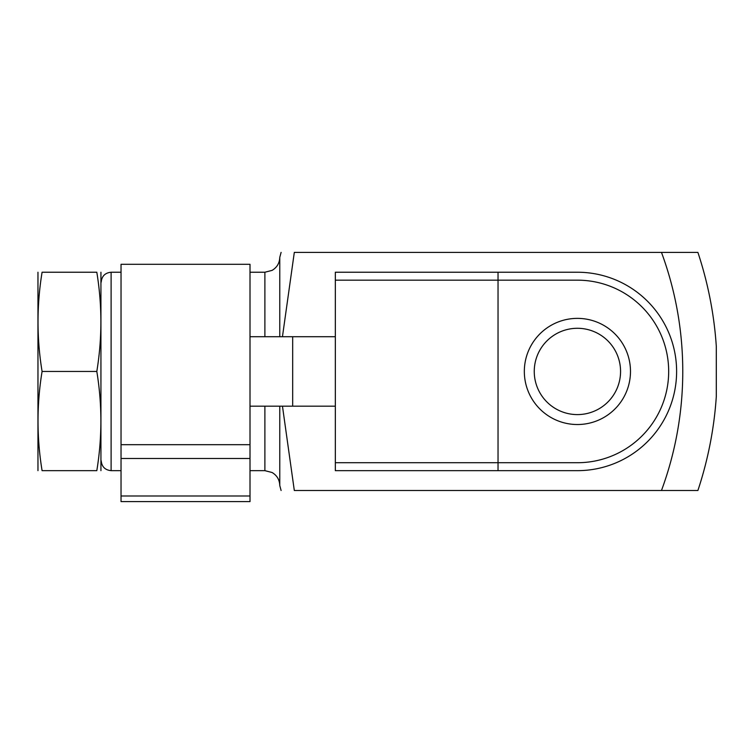 <?xml version="1.0" encoding="UTF-8"?>
<svg xmlns="http://www.w3.org/2000/svg" width="754" height="754" viewBox="0 0 754 754"><rect width="100%" height="100%" fill="white"/><g stroke="black" fill="none" stroke-linecap="round" stroke-linejoin="round"><path stroke-width="1.13" d="M716.3 396.604A377.839 377.839 0 0 1 697.893 490.496L661.475 490.496A343.475 343.475 0 0 0 661.475 252.392L697.893 252.392A377.839 377.839 0 0 1 716.3 346.284L716.3 396.604M282.448 336.718L294.314 252.392C277.236 252.392 277.236 252.392 294.314 252.392C277.236 252.392 277.236 252.392 294.314 252.392L697.893 252.392M282.458 406.17L294.314 490.496C277.236 490.496 277.236 490.496 294.314 490.496L697.893 490.496M264.89 406.17L264.89 470.656L272.062 472.494C277.001 475.444 279.574 479.789 279.772 485.538L279.772 406.17M279.772 336.718L279.772 257.35L281.101 252.392M100.932 470.656L100.932 272.232M96.814 272.232C102.224 272.232 102.224 272.232 96.814 272.232C102.233 305.304 102.233 338.376 96.814 371.449C102.233 404.512 102.233 437.584 96.814 470.656C102.224 470.656 102.224 470.656 96.814 470.656L42.083 470.656C36.673 470.656 36.673 470.656 42.083 470.656C36.663 437.584 36.663 404.512 42.083 371.449C36.663 338.376 36.663 305.304 42.083 272.232C36.673 272.232 36.673 272.232 42.083 272.232L96.814 272.232M96.814 371.449L42.083 371.449M37.964 470.656L37.964 272.232M121.036 458.489L121.036 264.296L250.008 264.296L250.008 501.608L121.036 501.608L121.036 458.489L250.008 458.489M121.036 495.991L250.008 495.991M292.675 406.17L292.675 336.718L335.332 336.718L335.332 470.656L498.036 470.656L498.036 462.72L335.332 462.72L335.332 406.17L250.026 406.17M292.675 336.718L250.017 336.718M335.332 336.718L335.332 272.232L577.404 272.232A99.208 99.208 0 0 1 676.611 371.449A99.208 99.208 0 0 1 577.404 470.656L498.036 470.656M498.036 272.232L498.036 280.168L577.404 280.168A91.272 91.272 0 0 1 668.675 371.449A91.272 91.272 0 0 1 577.404 462.72L498.036 462.72L498.036 280.168L335.332 280.168M630.485 371.449A53.082 53.082 0 0 1 550.863 417.414A53.082 53.082 0 0 1 550.863 325.483A53.082 53.082 0 0 1 630.485 371.449M264.89 336.718L264.89 272.232L272.062 270.394C277.001 267.453 279.574 263.099 279.772 257.35M121.036 470.656L111.111 470.656L111.111 272.232C105.089 272.825 101.781 276.134 101.196 282.156M121.036 444.69L250.008 444.69M620.561 371.449A43.157 43.157 0 0 1 555.83 408.819A43.157 43.157 0 0 1 555.83 334.069A43.157 43.157 0 0 1 620.561 371.449M279.772 485.538L281.101 490.496M264.89 272.232L250.008 272.232M121.036 272.232L111.111 272.232M264.89 470.656L250.008 470.656M111.111 470.656C105.089 470.072 101.781 466.764 101.196 460.732"/></g></svg>
